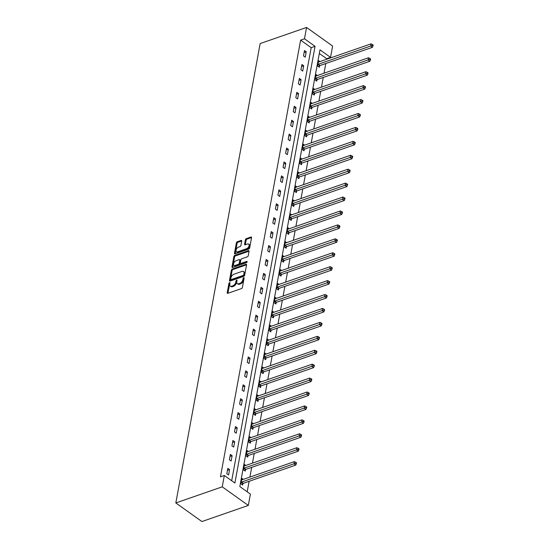 <?xml version="1.0" encoding="UTF-8"?>
<svg xmlns="http://www.w3.org/2000/svg" width="549" height="549" viewBox="0 0 549 549"><rect width="100%" height="100%" fill="white"/><g stroke="black" fill="none" stroke-linecap="round" stroke-linejoin="round"><path stroke-width="0.82" d="M229.578 282.611A0.727 0.419 -54.5 0 0 228.933 283.408L227.224 292.72A1.036 0.597 -54.5 0 0 227.382 293.303A1.036 0.597 -54.5 0 0 227.821 293.331L241.491 288.582A1.036 0.597 -54.5 0 0 242.411 287.443L244.12 278.13A0.727 0.419 -54.5 0 0 243.056 278.501L242.836 279.709A3.328 1.915 -54.5 0 1 239.892 283.353L238.753 283.751A3.328 1.915 -54.5 0 1 237.34 283.655A3.328 1.915 -54.5 0 1 236.839 281.788L237.058 280.587A0.727 0.419 -54.5 0 0 235.995 280.958L235.775 282.159A3.328 1.915 -54.5 0 1 232.831 285.809L231.692 286.201A3.328 1.915 -54.5 0 1 230.278 286.104A3.328 1.915 -54.5 0 1 229.777 284.245L229.997 283.037A0.727 0.419 -54.5 0 0 229.578 282.611M229.942 283.346A0.727 0.419 -54.5 0 0 229.64 283.908L227.931 293.221A1.036 0.597 -54.5 0 0 227.917 293.296M244.065 278.439A0.727 0.419 -54.5 0 0 243.763 279.002L243.543 280.21L242.836 279.709M237.003 280.896A0.727 0.419 -54.5 0 0 236.701 281.459L236.482 282.66L235.775 282.159M241.725 241.045A1.036 0.597 -54.5 0 0 241.567 240.462A1.036 0.597 -54.5 0 0 241.121 240.428L237.292 241.766A1.036 0.597 -54.5 0 0 236.372 242.905L234.471 253.24A1.036 0.597 -54.5 0 0 234.629 253.823A1.036 0.597 -54.5 0 0 235.068 253.858L248.738 249.109A1.036 0.597 -54.5 0 0 249.658 247.97L251.559 237.628A1.036 0.597 -54.5 0 0 251.401 237.044A1.036 0.597 -54.5 0 0 250.955 237.017L246.323 238.623A1.036 0.597 -54.5 0 0 245.403 239.762L244.593 244.188A1.036 0.597 -54.5 0 0 244.751 244.772A1.036 0.597 -54.5 0 0 245.19 244.799L247.489 244.003A2.779 1.606 -54.5 0 1 248.67 244.085A2.779 1.606 -54.5 0 1 248.827 246.467A2.779 1.606 -54.5 0 1 246.625 248.69L237.628 251.819A2.779 1.606 -54.5 0 1 236.447 251.737A2.779 1.606 -54.5 0 1 236.29 249.356A2.779 1.606 -54.5 0 1 238.492 247.132L239.988 246.611A1.036 0.597 -54.5 0 0 240.908 245.472L241.725 241.045M231.692 480.752L311.18 47.667L300.612 40.132L304.482 38.787L306.562 27.45L260.144 43.57L175.831 502.953L201.902 521.55L248.313 505.43L250.399 494.093L239.831 486.558L319.978 49.842L330.546 57.384L332.625 46.047L306.562 27.45M300.612 40.132L220.458 476.841L224.328 475.496L222.249 486.833L175.831 502.953M232.289 269.017A1.036 0.597 -54.5 0 0 231.369 270.156L229.468 280.491A1.036 0.597 -54.5 0 0 229.626 281.074A1.036 0.597 -54.5 0 0 230.065 281.109L243.735 276.36A1.036 0.597 -54.5 0 0 244.655 275.221L246.556 264.879A1.036 0.597 -54.5 0 0 246.398 264.295A1.036 0.597 -54.5 0 0 245.952 264.268L232.289 269.017L232.989 269.518A1.036 0.597 -54.5 0 0 232.069 270.657L230.175 280.999A1.036 0.597 -54.5 0 0 230.161 281.074M231.973 266.869L233.867 256.527A1.036 0.597 -54.5 0 1 234.787 255.388L248.457 250.639A1.036 0.597 -54.5 0 1 248.896 250.673A1.036 0.597 -54.5 0 1 249.054 251.257L248.244 255.676A1.036 0.597 -54.5 0 1 247.325 256.822L241.78 258.744A1.036 0.597 -54.5 0 0 240.86 259.883L240.318 262.82A1.036 0.597 -54.5 0 0 240.476 263.403A1.036 0.597 -54.5 0 0 240.922 263.431L246.686 261.427A0.727 0.419 -54.5 0 1 246.467 262.655L232.57 267.48A1.036 0.597 -54.5 0 1 232.124 267.452A1.036 0.597 -54.5 0 1 231.973 266.869L232.673 267.37L234.574 257.028L233.867 256.527M228.576 474.96L229.557 469.601L227.794 468.345L226.812 473.698L228.576 474.96M231.129 461.03L232.11 455.677L230.354 454.421L229.372 459.774L231.129 461.03M233.689 447.106L234.67 441.746L232.906 440.49L231.925 445.85L233.689 447.106M236.242 433.182L237.223 427.822L235.466 426.566L234.478 431.926L236.242 433.182M238.801 419.251L239.783 413.898L238.019 412.642L237.038 417.995L238.801 419.251M241.354 405.327L242.335 399.967L240.579 398.711L239.59 404.071L241.354 405.327M243.907 391.403L244.895 386.043L243.132 384.787L242.15 390.147L243.907 391.403M246.467 377.472L247.448 372.119L245.684 370.863L244.703 376.216L246.467 377.472M249.02 363.548L250.008 358.188L248.244 356.932L247.263 362.292L249.02 363.548M251.579 349.624L252.561 344.264L250.797 343.008L249.816 348.368L251.579 349.624M254.132 335.693L255.113 330.34L253.357 329.084L252.375 334.437L254.132 335.693M256.692 321.769L257.673 316.416L255.909 315.153L254.928 320.513L256.692 321.769M259.245 307.845L260.226 302.485L258.469 301.229L257.481 306.589L259.245 307.845M261.804 293.914L262.786 288.561L261.022 287.305L260.041 292.658L261.804 293.914M264.357 279.99L265.339 274.637L263.582 273.375L262.594 278.734L264.357 279.99M266.91 266.066L267.898 260.706L266.135 259.451L265.153 264.81L266.91 266.066M269.47 252.135L270.451 246.782L268.694 245.527L267.706 250.879L269.47 252.135M272.023 238.211L273.011 232.858L271.247 231.603L270.266 236.955L272.023 238.211M274.582 224.287L275.564 218.927L273.8 217.672L272.819 223.031L274.582 224.287M277.135 210.356L278.123 205.003L276.36 203.748L275.378 209.1L277.135 210.356M279.695 196.432L280.676 191.079L278.913 189.824L277.931 195.176L279.695 196.432M282.248 182.508L283.229 177.149L281.472 175.893L280.491 181.252L282.248 182.508M284.807 168.584L285.789 163.225L284.025 161.969L283.044 167.321L284.807 168.584M287.36 154.653L288.342 149.301L286.585 148.045L285.597 153.397L287.36 154.653M289.92 140.729L290.901 135.37L289.138 134.114L288.156 139.473L289.92 140.729M292.473 126.805L293.454 121.446L291.697 120.19L290.709 125.543L292.473 126.805M295.026 112.874L296.014 107.522L294.25 106.266L293.269 111.619L295.026 112.874M297.585 98.95L298.567 93.591L296.803 92.335L295.822 97.695L297.585 98.95M300.138 85.026L301.127 79.667L299.363 78.411L298.382 83.771L300.138 85.026M302.698 71.096L303.679 65.743L301.916 64.487L300.934 69.84L302.698 71.096M305.251 57.171L306.232 51.812L304.475 50.556L303.494 55.916L305.251 57.171M247.194 491.808L249.122 481.301M249.898 477.074L251.675 467.377M252.451 463.15L254.235 453.453M255.011 449.226L256.788 439.523M257.563 435.295L259.348 425.599M260.123 421.371L261.9 411.675M262.676 407.447L264.46 397.744M265.236 393.516L267.013 383.82M267.788 379.592L269.573 369.896M270.348 365.668L272.126 355.965M272.901 351.744L274.678 342.041M275.454 337.813L277.238 328.117M278.014 323.889L279.791 314.193M280.566 309.965L282.351 300.262M283.126 296.035L284.904 286.338M285.679 282.111L287.463 272.414M288.239 268.187L290.016 258.483M290.792 254.256L292.576 244.559M293.351 240.332L295.129 230.635M295.904 226.408L297.682 216.704M298.464 212.477L300.241 202.78M301.017 198.553L302.794 188.856M303.57 184.629L305.354 174.925M306.129 170.698L307.907 161.001M308.682 156.774L310.466 147.077M311.242 142.85L313.019 133.146M313.795 128.919L315.579 119.222M316.354 114.995L318.132 105.298M318.907 101.071L320.691 91.367M321.467 87.14L323.244 77.443M324.02 73.216L325.797 63.519M326.573 59.292L326.682 58.722L319.312 53.473M243.269 479.38L241.889 478.399L240.901 483.751L242.665 485.007L242.933 483.566M245.822 465.456L244.442 464.468L243.461 469.827L245.225 471.083L245.485 469.635M248.381 451.525L247.002 450.544L246.014 455.903L247.777 457.159L248.045 455.711M250.934 437.601L249.555 436.62L248.573 441.972L250.33 443.228L250.598 441.787M253.487 423.677L252.108 422.689L251.126 428.048L252.89 429.304L253.158 427.856M256.047 409.746L254.667 408.765L253.686 414.124L255.443 415.38L255.71 413.932M258.6 395.822L257.22 394.841L256.239 400.194L258.003 401.449L258.263 400.008M261.159 381.898L259.78 380.91L258.799 386.27L260.555 387.525L260.823 386.077M263.712 367.967L262.333 366.986L261.351 372.346L263.115 373.601L263.376 372.153M266.272 354.043L264.892 353.062L263.904 358.415L265.668 359.67L265.936 358.229M268.825 340.119L267.445 339.131L266.464 344.491L268.228 345.746L268.488 344.298M271.384 326.188L270.005 325.207L269.017 330.567L270.781 331.822L271.048 330.374M273.937 312.264L272.558 311.283L271.577 316.636L273.333 317.892L273.601 316.45M276.49 298.34L275.118 297.352L274.129 302.712L275.893 303.968L276.161 302.526M279.05 284.416L277.67 283.428L276.689 288.788L278.446 290.044L278.714 288.596M281.603 270.485L280.223 269.504L279.242 274.857L281.006 276.113L281.266 274.672M284.162 256.561L282.783 255.58L281.802 260.933L283.558 262.189L283.826 260.748M286.715 242.637L285.336 241.649L284.355 247.009L286.118 248.265L286.379 246.817M289.275 228.707L287.896 227.725L286.914 233.078L288.671 234.334L288.939 232.893M291.828 214.783L290.448 213.801L289.467 219.154L291.231 220.41L291.492 218.969M294.388 200.859L293.008 199.87L292.02 205.23L293.784 206.486L294.051 205.038M296.94 186.928L295.561 185.946L294.58 191.299L296.343 192.562L296.604 191.114M299.5 173.004L298.121 172.022L297.133 177.375L298.896 178.631L299.164 177.19M302.053 159.08L300.674 158.091L299.692 163.451L301.449 164.707L301.717 163.259M304.606 145.149L303.226 144.167L302.245 149.52L304.009 150.783L304.276 149.335M307.166 131.225L305.786 130.243L304.805 135.596L306.562 136.852L306.829 135.411M309.718 117.301L308.339 116.313L307.358 121.672L309.121 122.928L309.382 121.48M312.278 103.37L310.899 102.388L309.917 107.748L311.674 109.004L311.942 107.556M314.831 89.446L313.452 88.464L312.47 93.817L314.234 95.073L314.495 93.632M317.391 75.522L316.011 74.534L315.023 79.893L316.787 81.149L317.054 79.701M319.943 61.591L318.564 60.61L317.583 65.969L319.346 67.225L319.607 65.777M326.682 58.722L330.546 57.384M224.328 475.496L234.897 483.038L315.051 46.329L304.482 38.787M222.249 486.833L248.313 505.43M311.18 47.667L315.051 46.329M229.557 469.601L227.43 470.342M232.11 455.677L229.983 456.411M234.67 441.746L232.543 442.487M237.223 427.822L235.096 428.563M239.783 413.898L237.655 414.632M242.335 399.967L240.208 400.708M244.895 386.043L242.768 386.784M247.448 372.119L245.321 372.853M250.008 358.188L247.88 358.929M252.561 344.264L250.433 345.005M255.113 330.34L252.986 331.081M257.673 316.416L255.546 317.15M260.226 302.485L258.099 303.226M262.786 288.561L260.658 289.302M265.339 274.637L263.211 275.372M267.898 260.706L265.771 261.448M270.451 246.782L268.324 247.524M273.011 232.858L270.883 233.593M275.564 218.927L273.436 219.669M278.123 205.003L275.996 205.745M280.676 191.079L278.549 191.814M283.229 177.149L281.102 177.89M285.789 163.225L283.661 163.966M288.342 149.301L286.214 150.035M290.901 135.37L288.774 136.111M293.454 121.446L291.327 122.187M296.014 107.522L293.887 108.256M298.567 93.591L296.439 94.332M301.127 79.667L298.999 80.408M303.679 65.743L301.552 66.477M306.232 51.812L304.105 52.553M230.278 286.104L230.978 286.612A3.328 1.915 -54.5 0 0 232.399 286.708L231.692 286.201M236.482 282.66A3.328 1.915 -54.5 0 1 233.538 286.31L232.399 286.708M237.34 283.655L238.04 284.156A3.328 1.915 -54.5 0 0 239.46 284.252L238.753 283.751M243.543 280.21A3.328 1.915 -54.5 0 1 240.599 283.86L239.46 284.252M246.563 264.803L232.989 269.518M230.71 279.16A0.727 0.419 -54.5 0 0 231.129 279.592L243.125 275.426A0.727 0.419 -54.5 0 0 243.77 274.624L244.003 273.354A3.328 1.915 -54.5 0 0 243.502 271.487A3.328 1.915 -54.5 0 0 242.088 271.391L233.888 274.239A3.328 1.915 -54.5 0 0 230.944 277.89L230.71 279.16M230.82 279.571L231.52 280.072A0.727 0.419 -54.5 0 0 231.836 280.093L231.129 279.592M243.502 271.487L244.209 271.995A3.328 1.915 -54.5 0 1 244.71 273.855L244.477 275.124A0.727 0.419 -54.5 0 1 243.831 275.927L231.836 280.093M249.068 251.174L235.494 255.889A1.036 0.597 -54.5 0 0 234.574 257.028M240.476 263.403L241.183 263.904A1.036 0.597 -54.5 0 0 241.622 263.932L247.05 262.051M236.029 260.741A2.779 1.606 -54.5 0 0 233.826 262.964A2.779 1.606 -54.5 0 0 233.984 265.352A2.779 1.606 -54.5 0 0 235.164 265.428L238.335 264.33A1.036 0.597 -54.5 0 0 239.254 263.191L239.796 260.253A1.036 0.597 -54.5 0 0 239.638 259.67A1.036 0.597 -54.5 0 0 239.199 259.643L236.029 260.741M233.984 265.352L234.684 265.853A2.779 1.606 -54.5 0 0 235.871 265.936L235.164 265.428M239.638 259.67L240.345 260.171A1.036 0.597 -54.5 0 1 240.503 260.754L239.961 263.692A1.036 0.597 -54.5 0 1 239.041 264.831L235.871 265.936M236.447 251.737L237.147 252.238A2.779 1.606 -54.5 0 0 238.335 252.32L237.628 251.819M248.67 244.085L249.376 244.586A2.779 1.606 -54.5 0 1 249.534 246.968A2.779 1.606 -54.5 0 1 247.331 249.198L238.335 252.32M251.566 237.552L247.029 239.131A1.036 0.597 -54.5 0 0 246.11 240.27L245.3 244.689A1.036 0.597 -54.5 0 0 245.286 244.772M241.732 240.97L237.992 242.267A1.036 0.597 -54.5 0 0 237.072 243.406L235.178 253.748A1.036 0.597 -54.5 0 0 235.164 253.823M241.814 484.403L243.056 483.47A1.057 0.611 125.5 0 1 243.351 483.305L295.726 465.12L293.962 463.864L294.374 461.634L242.006 479.819A1.057 0.611 125.5 0 1 241.725 479.853L241.622 479.84M241.169 482.31L241.292 482.214A1.057 0.611 125.5 0 1 241.594 482.049L295.623 463.219L296.33 463.727L296.487 462.828L295.787 462.327L295.623 463.219M294.374 461.634L295.787 462.327M296.33 463.727L295.726 465.12M244.367 470.472L245.609 469.546A1.057 0.611 125.5 0 1 245.911 469.381L298.285 451.196L296.522 449.94L296.934 447.703L244.559 465.895A1.057 0.611 125.5 0 1 244.284 465.929L244.175 465.916M243.729 468.379L243.845 468.29A1.057 0.611 125.5 0 1 244.147 468.125L298.176 449.295L298.882 449.796L299.047 448.904L298.34 448.403L298.176 449.295M296.934 447.703L298.34 448.403M298.882 449.796L298.285 451.196M246.926 456.548L248.169 455.622A1.057 0.611 125.5 0 1 248.464 455.457L300.838 437.265L299.075 436.009L299.486 433.779L247.112 451.964A1.057 0.611 125.5 0 1 246.837 452.005L246.734 451.992M246.281 454.455L246.405 454.366A1.057 0.611 125.5 0 1 246.707 454.201L300.735 435.371L301.435 435.872L301.6 434.98L300.9 434.479L300.735 435.371M299.486 433.779L300.9 434.479M301.435 435.872L300.838 437.265M249.479 442.624L250.721 441.691A1.057 0.611 125.5 0 1 251.023 441.526L303.391 423.341L301.634 422.085L302.039 419.855L249.671 438.04A1.057 0.611 125.5 0 1 249.39 438.075L249.287 438.061M248.834 440.531L248.958 440.435A1.057 0.611 125.5 0 1 249.26 440.271L303.288 421.44L303.995 421.948L304.16 421.056L303.453 420.548L303.288 421.44M302.039 419.855L303.453 420.548M303.995 421.948L303.391 423.341M252.039 428.694L253.274 427.767A1.057 0.611 125.5 0 1 253.576 427.602L305.951 409.417L304.187 408.161L304.599 405.924L252.224 424.116A1.057 0.611 125.5 0 1 251.95 424.151L251.847 424.137M251.394 426.6L251.517 426.511A1.057 0.611 125.5 0 1 251.819 426.347L305.848 407.516L306.548 408.017L306.713 407.125L306.013 406.624L305.848 407.516M304.599 405.924L306.013 406.624M306.548 408.017L305.951 409.417M254.592 414.769L255.834 413.843A1.057 0.611 125.5 0 1 256.136 413.678L308.504 395.486L306.747 394.23L307.152 392L254.784 410.185A1.057 0.611 125.5 0 1 254.503 410.227L254.4 410.213M253.947 412.676L254.07 412.587A1.057 0.611 125.5 0 1 254.372 412.423L308.401 393.592L309.108 394.093L309.272 393.201L308.565 392.7L308.401 393.592M307.152 392L308.565 392.7M309.108 394.093L308.504 395.486M257.145 400.845L258.387 399.912A1.057 0.611 125.5 0 1 258.689 399.747L311.063 381.562L309.3 380.306L309.711 378.076L257.337 396.261A1.057 0.611 125.5 0 1 257.062 396.296L256.959 396.282M256.507 398.752L256.63 398.656A1.057 0.611 125.5 0 1 256.932 398.492L310.96 379.661L311.66 380.169L311.825 379.277L311.118 378.769L310.96 379.661M309.711 378.076L311.118 378.769M311.66 380.169L311.063 381.562M259.704 386.915L260.947 385.988A1.057 0.611 125.5 0 1 261.249 385.823L313.616 367.638L311.859 366.382L312.264 364.145L259.897 382.337A1.057 0.611 125.5 0 1 259.615 382.372L259.512 382.358M259.059 384.822L259.183 384.732A1.057 0.611 125.5 0 1 259.485 384.568L313.513 365.737L314.22 366.238L314.385 365.346L313.678 364.845L313.513 365.737M312.264 364.145L313.678 364.845M314.22 366.238L313.616 367.638M262.257 372.991L263.499 372.064A1.057 0.611 125.5 0 1 263.801 371.899L316.176 353.707L314.412 352.451L314.824 350.221L262.449 368.406A1.057 0.611 125.5 0 1 262.175 368.448L262.072 368.434M261.619 370.898L261.743 370.808A1.057 0.611 125.5 0 1 262.038 370.644L316.066 351.813L316.773 352.314L316.938 351.422L316.231 350.921L316.066 351.813M314.824 350.221L316.231 350.921M316.773 352.314L316.176 353.707M264.817 359.067L266.059 358.133A1.057 0.611 125.5 0 1 266.361 357.969L318.729 339.783L316.965 338.527L317.377 336.297L265.009 354.482A1.057 0.611 125.5 0 1 264.728 354.517L264.625 354.503M264.172 356.974L264.295 356.877A1.057 0.611 125.5 0 1 264.597 356.713L318.626 337.882L319.333 338.39L319.491 337.498L318.791 336.99L318.626 337.882M317.377 336.297L318.791 336.99M319.333 338.39L318.729 339.783M267.37 345.136L268.612 344.209A1.057 0.611 125.5 0 1 268.914 344.045L321.289 325.859L319.525 324.603L319.937 322.366L267.562 340.558A1.057 0.611 125.5 0 1 267.288 340.593L267.185 340.579M266.732 343.043L266.855 342.953A1.057 0.611 125.5 0 1 267.15 342.789L321.179 323.958L321.886 324.459L322.05 323.567L321.343 323.066L321.179 323.958M319.937 322.366L321.343 323.066M321.886 324.459L321.289 325.859M269.93 331.212L271.172 330.285A1.057 0.611 125.5 0 1 271.467 330.121L323.841 311.928L322.078 310.672L322.489 308.442L270.115 326.628A1.057 0.611 125.5 0 1 269.84 326.669L269.737 326.655M269.284 329.119L269.408 329.029A1.057 0.611 125.5 0 1 269.71 328.865L323.738 310.034L324.438 310.535L324.603 309.643L323.903 309.142L323.738 310.034M322.489 308.442L323.903 309.142M324.438 310.535L323.841 311.928M272.482 317.288L273.725 316.354A1.057 0.611 125.5 0 1 274.026 316.19L326.394 298.004L324.637 296.748L325.042 294.518L272.675 312.704A1.057 0.611 125.5 0 1 272.4 312.738L272.29 312.724M271.837 315.195L271.961 315.099A1.057 0.611 125.5 0 1 272.263 314.934L326.291 296.11L326.998 296.611L327.163 295.719L326.456 295.211L326.291 296.11M325.042 294.518L326.456 295.211M326.998 296.611L326.394 298.004M275.042 303.357L276.284 302.43A1.057 0.611 125.5 0 1 276.579 302.266L328.954 284.08L327.19 282.824L327.602 280.594L275.227 298.78A1.057 0.611 125.5 0 1 274.953 298.814L274.85 298.8M274.397 301.264L274.521 301.175A1.057 0.611 125.5 0 1 274.823 301.01L328.851 282.179L329.551 282.68L329.716 281.788L329.016 281.287L328.851 282.179M327.602 280.594L329.016 281.287M329.551 282.68L328.954 284.08M277.595 289.433L278.837 288.506A1.057 0.611 125.5 0 1 279.139 288.342L331.507 270.149L329.75 268.893L330.155 266.663L277.787 284.849A1.057 0.611 125.5 0 1 277.506 284.89L277.403 284.876M276.95 287.34L277.073 287.251A1.057 0.611 125.5 0 1 277.375 287.086L331.404 268.255L332.111 268.756L332.275 267.864L331.569 267.363L331.404 268.255M330.155 266.663L331.569 267.363M332.111 268.756L331.507 270.149M280.155 275.509L281.39 274.575A1.057 0.611 125.5 0 1 281.692 274.411L334.067 256.225L332.303 254.969L332.715 252.739L280.34 270.925A1.057 0.611 125.5 0 1 280.065 270.959L279.963 270.945M279.51 273.416L279.633 273.32A1.057 0.611 125.5 0 1 279.935 273.155L333.964 254.331L334.664 254.832L334.828 253.94L334.121 253.432L333.964 254.331M332.715 252.739L334.121 253.432M334.664 254.832L334.067 256.225M282.708 261.578L283.95 260.651A1.057 0.611 125.5 0 1 284.252 260.487L336.619 242.301L334.863 241.045L335.267 238.815L282.9 257.001A1.057 0.611 125.5 0 1 282.618 257.035L282.515 257.021M282.062 259.485L282.186 259.396A1.057 0.611 125.5 0 1 282.488 259.231L336.516 240.4L337.223 240.901L337.388 240.009L336.681 239.508L336.516 240.4M335.267 238.815L336.681 239.508M337.223 240.901L336.619 242.301M285.26 247.654L286.503 246.727A1.057 0.611 125.5 0 1 286.804 246.563L339.179 228.377L337.415 227.114L337.827 224.884L285.453 243.077A1.057 0.611 125.5 0 1 285.178 243.111L285.075 243.097M284.622 245.561L284.746 245.472A1.057 0.611 125.5 0 1 285.041 245.307L339.069 226.476L339.776 226.977L339.941 226.085L339.234 225.584L339.069 226.476M337.827 224.884L339.234 225.584M339.776 226.977L339.179 228.377M287.82 233.73L289.062 232.803A1.057 0.611 125.5 0 1 289.364 232.632L341.732 214.446L339.968 213.19L340.38 210.96L288.012 229.146A1.057 0.611 125.5 0 1 287.731 229.18L287.628 229.166M287.175 231.637L287.299 231.541A1.057 0.611 125.5 0 1 287.601 231.376L341.629 212.552L342.336 213.053L342.494 212.161L341.794 211.66L341.629 212.552M340.38 210.96L341.794 211.66M342.336 213.053L341.732 214.446M290.373 219.799L291.615 218.873A1.057 0.611 125.5 0 1 291.917 218.708L344.292 200.522L342.528 199.266L342.94 197.036L290.565 215.222A1.057 0.611 125.5 0 1 290.291 215.256L290.188 215.242M289.735 217.713L289.858 217.617A1.057 0.611 125.5 0 1 290.153 217.452L344.182 198.621L344.889 199.129L345.053 198.23L344.347 197.729L344.182 198.621M342.94 197.036L344.347 197.729M344.889 199.129L344.292 200.522M292.933 205.875L294.175 204.949A1.057 0.611 125.5 0 1 294.47 204.784L346.844 186.598L345.081 185.336L345.493 183.105L293.118 201.298A1.057 0.611 125.5 0 1 292.843 201.332L292.741 201.318M292.288 203.782L292.411 203.693A1.057 0.611 125.5 0 1 292.713 203.528L346.742 184.697L347.442 185.198L347.606 184.306L346.906 183.805L346.742 184.697M345.493 183.105L346.906 183.805M347.442 185.198L346.844 186.598M295.486 191.951L296.728 191.025A1.057 0.611 125.5 0 1 297.03 190.86L349.397 172.667L347.641 171.412L348.052 169.181L295.678 187.367A1.057 0.611 125.5 0 1 295.403 187.401L295.293 187.394M294.847 189.858L294.964 189.762A1.057 0.611 125.5 0 1 295.266 189.597L349.294 170.773L350.001 171.274L350.166 170.382L349.459 169.881L349.294 170.773M348.052 169.181L349.459 169.881M350.001 171.274L349.397 172.667M298.045 178.027L299.287 177.094A1.057 0.611 125.5 0 1 299.582 176.929L351.957 158.743L350.193 157.488L350.605 155.257L298.231 173.443A1.057 0.611 125.5 0 1 297.956 173.477L297.853 173.463M297.4 175.934L297.524 175.838A1.057 0.611 125.5 0 1 297.826 175.673L351.854 156.842L352.554 157.35L352.719 156.451L352.019 155.95L351.854 156.842M350.605 155.257L352.019 155.95M352.554 157.35L351.957 158.743M300.598 164.096L301.84 163.17A1.057 0.611 125.5 0 1 302.142 163.005L354.51 144.819L352.753 143.564L353.158 141.326L300.79 159.519A1.057 0.611 125.5 0 1 300.509 159.553L300.406 159.539M299.953 162.003L300.077 161.914A1.057 0.611 125.5 0 1 300.378 161.749L354.407 142.918L355.114 143.419L355.278 142.527L354.572 142.026L354.407 142.918M353.158 141.326L354.572 142.026M355.114 143.419L354.51 144.819M303.158 150.172L304.393 149.246A1.057 0.611 125.5 0 1 304.695 149.081L357.07 130.888L355.306 129.633L355.718 127.402L303.343 145.588A1.057 0.611 125.5 0 1 303.069 145.622L302.966 145.615M302.513 148.079L302.636 147.99A1.057 0.611 125.5 0 1 302.938 147.818L356.967 128.994L357.667 129.495L357.831 128.603L357.131 128.102L356.967 128.994M355.718 127.402L357.131 128.102M357.667 129.495L357.07 130.888M305.711 136.248L306.953 135.315A1.057 0.611 125.5 0 1 307.255 135.15L359.622 116.964L357.866 115.709L358.271 113.478L305.903 131.664A1.057 0.611 125.5 0 1 305.621 131.698L305.519 131.685M305.066 134.155L305.189 134.059A1.057 0.611 125.5 0 1 305.491 133.894L359.52 115.064L360.226 115.571L360.391 114.679L359.684 114.171L359.52 115.064M358.271 113.478L359.684 114.171M360.226 115.571L359.622 116.964M308.264 122.317L309.506 121.391A1.057 0.611 125.5 0 1 309.808 121.226L362.182 103.04L360.419 101.785L360.83 99.547L308.456 117.74A1.057 0.611 125.5 0 1 308.181 117.774L308.078 117.761M307.625 120.224L307.749 120.135A1.057 0.611 125.5 0 1 308.051 119.97L362.079 101.14L362.779 101.64L362.944 100.748L362.237 100.247L362.079 101.14M360.83 99.547L362.237 100.247M362.779 101.64L362.182 103.04M310.823 108.393L312.065 107.467A1.057 0.611 125.5 0 1 312.367 107.302L364.735 89.11L362.978 87.854L363.383 85.623L311.015 103.809A1.057 0.611 125.5 0 1 310.734 103.85L310.631 103.836M310.178 106.3L310.302 106.211A1.057 0.611 125.5 0 1 310.604 106.046L364.632 87.216L365.339 87.716L365.504 86.824L364.797 86.323L364.632 87.216M363.383 85.623L364.797 86.323M365.339 87.716L364.735 89.11M313.376 94.469L314.618 93.536A1.057 0.611 125.5 0 1 314.92 93.371L367.295 75.186L365.531 73.93L365.943 71.699L313.568 89.885A1.057 0.611 125.5 0 1 313.294 89.919L313.191 89.906M312.738 92.376L312.861 92.28A1.057 0.611 125.5 0 1 313.156 92.115L367.185 73.285L367.892 73.792L368.056 72.9L367.35 72.393L367.185 73.285M365.943 71.699L367.35 72.393M367.892 73.792L367.295 75.186M315.936 80.538L317.178 79.612A1.057 0.611 125.5 0 1 317.48 79.447L369.848 61.262L368.084 60.006L368.496 57.769L316.128 75.961A1.057 0.611 125.5 0 1 315.847 75.995L315.744 75.982M315.291 78.445L315.414 78.356A1.057 0.611 125.5 0 1 315.716 78.191L369.745 59.361L370.451 59.862L370.609 58.969L369.909 58.469L369.745 59.361M368.496 57.769L369.909 58.469M370.451 59.862L369.848 61.262M318.489 66.614L319.731 65.688A1.057 0.611 125.5 0 1 320.033 65.523L372.407 47.331L370.644 46.075L371.055 43.845L318.681 62.03A1.057 0.611 125.5 0 1 318.406 62.071L318.303 62.058M317.85 64.521L317.967 64.432A1.057 0.611 125.5 0 1 318.269 64.267L372.297 45.437L373.004 45.938L373.169 45.045L372.462 44.544L372.297 45.437M371.055 43.845L372.462 44.544M373.004 45.938L372.407 47.331M229.64 283.908L228.933 283.408M243.763 279.002L243.056 278.501M236.701 281.459L235.995 280.958M233.538 286.31L232.831 285.809M240.599 283.86L239.892 283.353M227.931 293.221L227.224 292.72M246.57 264.707L245.952 264.268M230.175 280.999L229.468 280.491M232.069 270.657L231.369 270.156M243.831 275.927L243.125 275.426M244.477 275.124L243.77 274.624M244.71 273.855L244.003 273.354M235.494 255.889L234.787 255.388M249.074 251.078L248.457 250.639M241.622 263.932L240.922 263.431M247.119 261.736L246.686 261.427M239.041 264.831L238.335 264.33M239.961 263.692L239.254 263.191M240.503 260.754L239.796 260.253M247.331 249.198L246.625 248.69M245.3 244.689L244.593 244.188M246.11 240.27L245.403 239.762M247.029 239.131L246.323 238.623M251.572 237.456L250.955 237.017M235.178 253.748L234.471 253.24M237.072 243.406L236.372 242.905M237.992 242.267L237.292 241.766M241.738 240.867L241.121 240.428M243.056 483.47L241.292 482.214M243.351 483.305L241.594 482.049M245.609 469.546L243.845 468.29M245.911 469.381L244.147 468.125M248.169 455.622L246.405 454.366M248.464 455.457L246.707 454.201M250.721 441.691L248.958 440.435M251.023 441.526L249.26 440.271M253.274 427.767L251.517 426.511M253.576 427.602L251.819 426.347M255.834 413.843L254.07 412.587M256.136 413.678L254.372 412.423M258.387 399.912L256.63 398.656M258.689 399.747L256.932 398.492M260.947 385.988L259.183 384.732M261.249 385.823L259.485 384.568M263.499 372.064L261.743 370.808M263.801 371.899L262.038 370.644M266.059 358.133L264.295 356.877M266.361 357.969L264.597 356.713M268.612 344.209L266.855 342.953M268.914 344.045L267.15 342.789M271.172 330.285L269.408 329.029M271.467 330.121L269.71 328.865M273.725 316.354L271.961 315.099M274.026 316.19L272.263 314.934M276.284 302.43L274.521 301.175M276.579 302.266L274.823 301.01M278.837 288.506L277.073 287.251M279.139 288.342L277.375 287.086M281.39 274.575L279.633 273.32M281.692 274.411L279.935 273.155M283.95 260.651L282.186 259.396M284.252 260.487L282.488 259.231M286.503 246.727L284.746 245.472M286.804 246.563L285.041 245.307M289.062 232.803L287.299 231.541M289.364 232.632L287.601 231.376M291.615 218.873L289.858 217.617M291.917 218.708L290.153 217.452M294.175 204.949L292.411 203.693M294.47 204.784L292.713 203.528M296.728 191.025L294.964 189.762M297.03 190.86L295.266 189.597M299.287 177.094L297.524 175.838M299.582 176.929L297.826 175.673M301.84 163.17L300.077 161.914M302.142 163.005L300.378 161.749M304.393 149.246L302.636 147.99M304.695 149.081L302.938 147.818M306.953 135.315L305.189 134.059M307.255 135.15L305.491 133.894M309.506 121.391L307.749 120.135M309.808 121.226L308.051 119.97M312.065 107.467L310.302 106.211M312.367 107.302L310.604 106.046M314.618 93.536L312.861 92.28M314.92 93.371L313.156 92.115M317.178 79.612L315.414 78.356M317.48 79.447L315.716 78.191M319.731 65.688L317.967 64.432M320.033 65.523L318.269 64.267"/></g></svg>
